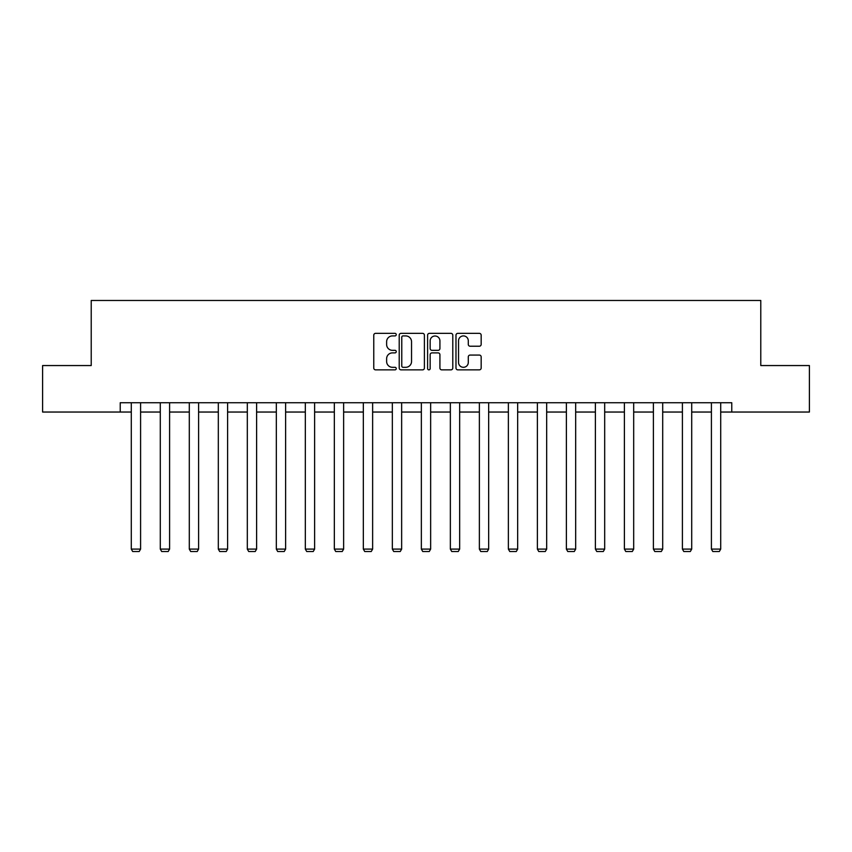 <?xml version="1.0" encoding="UTF-8"?>
<svg xmlns="http://www.w3.org/2000/svg" width="852" height="852" viewBox="0 0 852 852"><rect width="100%" height="100%" fill="white"/><g stroke="black" fill="none" stroke-linecap="round" stroke-linejoin="round"><path stroke-width="1.28" d="M396.255 334.634A1.278 1.278 0 0 0 394.977 333.356L375.583 333.356A1.821 1.821 0 0 0 373.762 335.177L373.762 368.032A1.821 1.821 0 0 0 375.583 369.853L394.977 369.853A1.278 1.278 0 0 0 396.255 368.575A1.278 1.278 0 0 0 394.977 367.308L392.463 367.308A5.836 5.836 0 0 1 386.627 361.461L386.627 358.724A5.836 5.836 0 0 1 392.463 352.888L394.977 352.888A1.278 1.278 0 0 0 396.255 351.61A1.278 1.278 0 0 0 394.977 350.332L392.463 350.332A5.836 5.836 0 0 1 386.627 344.485L386.627 341.748A5.836 5.836 0 0 1 392.463 335.912L394.977 335.912A1.278 1.278 0 0 0 396.255 334.634M479.335 346.221A1.821 1.821 0 0 0 481.167 344.4L481.167 335.177A1.821 1.821 0 0 0 479.335 333.356L457.801 333.356A1.821 1.821 0 0 0 455.98 335.177L455.98 368.032A1.821 1.821 0 0 0 457.801 369.853L479.335 369.853A1.821 1.821 0 0 0 481.167 368.032L481.167 356.903A1.821 1.821 0 0 0 479.335 355.071L470.123 355.071A1.821 1.821 0 0 0 468.291 356.903L468.291 362.419A4.878 4.878 0 0 1 463.413 367.308A4.878 4.878 0 0 1 458.536 362.419L458.536 340.789A4.878 4.878 0 0 1 463.413 335.912A4.878 4.878 0 0 1 468.291 340.789L468.291 344.4A1.821 1.821 0 0 0 470.123 346.221L479.335 346.221M120.228 412.038L42.6 412.038L42.6 365.551L91.217 365.551L91.217 300.479L760.783 300.479L760.783 365.551L809.4 365.551L809.4 412.038L731.772 412.038L731.772 402.74L120.228 402.74L120.228 412.038L131.293 412.038M424.402 335.177A1.821 1.821 0 0 0 422.581 333.356L401.047 333.356A1.821 1.821 0 0 0 399.215 335.177L399.215 368.032A1.821 1.821 0 0 0 401.047 369.853L422.581 369.853A1.821 1.821 0 0 0 424.402 368.032L424.402 335.177M429.419 333.356L450.953 333.356A1.821 1.821 0 0 1 452.785 335.177L452.785 368.032A1.821 1.821 0 0 1 450.953 369.853L441.741 369.853A1.821 1.821 0 0 1 439.92 368.032L439.92 354.709A1.821 1.821 0 0 0 438.088 352.888L431.975 352.888A1.821 1.821 0 0 0 430.153 354.709L430.153 368.575A1.278 1.278 0 0 1 428.875 369.853A1.278 1.278 0 0 1 427.597 368.575L427.597 335.177A1.821 1.821 0 0 1 429.419 333.356M140.591 412.038L160.293 412.038M169.591 412.038L189.304 412.038M198.601 412.038L218.314 412.038M227.601 412.038L247.314 412.038M256.612 412.038L276.325 412.038M285.622 412.038L305.325 412.038M314.622 412.038L334.335 412.038M343.633 412.038L363.335 412.038M372.633 412.038L392.346 412.038M401.643 412.038L421.357 412.038M430.643 412.038L450.357 412.038M459.654 412.038L479.367 412.038M488.665 412.038L508.367 412.038M517.665 412.038L537.378 412.038M546.675 412.038L566.378 412.038M575.675 412.038L595.388 412.038M604.686 412.038L624.399 412.038M633.686 412.038L653.399 412.038M662.696 412.038L682.409 412.038M691.707 412.038L711.409 412.038M720.707 412.038L731.772 412.038M403.049 335.912A1.278 1.278 0 0 0 401.771 337.19L401.771 366.03A1.278 1.278 0 0 0 403.049 367.308L405.701 367.308A5.836 5.836 0 0 0 411.537 361.461L411.537 341.748A5.836 5.836 0 0 0 405.701 335.912L403.049 335.912M439.92 340.885A4.878 4.878 0 0 0 435.031 336.007A4.878 4.878 0 0 0 430.153 340.885L430.153 348.5A1.821 1.821 0 0 0 431.975 350.332L438.088 350.332A1.821 1.821 0 0 0 439.92 348.5L439.92 340.885M140.591 402.74L140.591 549.103L131.293 549.103L131.293 402.74M140.591 549.103L139.195 551.521L132.688 551.521L131.293 549.103M169.591 402.74L169.591 549.103L160.293 549.103L160.293 402.74M169.591 549.103L168.195 551.521L161.688 551.521L160.293 549.103M198.601 402.74L198.601 549.103L189.304 549.103L189.304 402.74M198.601 549.103L197.206 551.521L190.699 551.521L189.304 549.103M227.601 402.74L227.601 549.103L218.314 549.103L218.314 402.74M227.601 549.103L226.217 551.521L219.699 551.521L218.314 549.103M256.612 402.74L256.612 549.103L247.314 549.103L247.314 402.74M256.612 549.103L255.217 551.521L248.709 551.521L247.314 549.103M285.622 402.74L285.622 549.103L276.325 549.103L276.325 402.74M285.622 549.103L284.227 551.521L277.72 551.521L276.325 549.103M314.622 402.74L314.622 549.103L305.325 549.103L305.325 402.74M314.622 549.103L313.227 551.521L306.72 551.521L305.325 549.103M343.633 402.74L343.633 549.103L334.335 549.103L334.335 402.74M343.633 549.103L342.238 551.521L335.731 551.521L334.335 549.103M372.633 402.74L372.633 549.103L363.335 549.103L363.335 402.74M372.633 549.103L371.238 551.521L364.731 551.521L363.335 549.103M401.643 402.74L401.643 549.103L392.346 549.103L392.346 402.74M401.643 549.103L400.248 551.521L393.741 551.521L392.346 549.103M430.643 402.74L430.643 549.103L421.357 549.103L421.357 402.74M430.643 549.103L429.259 551.521L422.741 551.521L421.357 549.103M459.654 402.74L459.654 549.103L450.357 549.103L450.357 402.74M459.654 549.103L458.259 551.521L451.752 551.521L450.357 549.103M488.665 402.74L488.665 549.103L479.367 549.103L479.367 402.74M488.665 549.103L487.269 551.521L480.762 551.521L479.367 549.103M517.665 402.74L517.665 549.103L508.367 549.103L508.367 402.74M517.665 549.103L516.269 551.521L509.762 551.521L508.367 549.103M546.675 402.74L546.675 549.103L537.378 549.103L537.378 402.74M546.675 549.103L545.28 551.521L538.773 551.521L537.378 549.103M575.675 402.74L575.675 549.103L566.378 549.103L566.378 402.74M575.675 549.103L574.28 551.521L567.773 551.521L566.378 549.103M604.686 402.74L604.686 549.103L595.388 549.103L595.388 402.74M604.686 549.103L603.291 551.521L596.783 551.521L595.388 549.103M633.686 402.74L633.686 549.103L624.399 549.103L624.399 402.74M633.686 549.103L632.301 551.521L625.783 551.521L624.399 549.103M662.696 402.74L662.696 549.103L653.399 549.103L653.399 402.74M662.696 549.103L661.301 551.521L654.794 551.521L653.399 549.103M691.707 402.74L691.707 549.103L682.409 549.103L682.409 402.74M691.707 549.103L690.312 551.521L683.805 551.521L682.409 549.103M720.707 402.74L720.707 549.103L711.409 549.103L711.409 402.74M720.707 549.103L719.312 551.521L712.804 551.521L711.409 549.103"/></g></svg>
